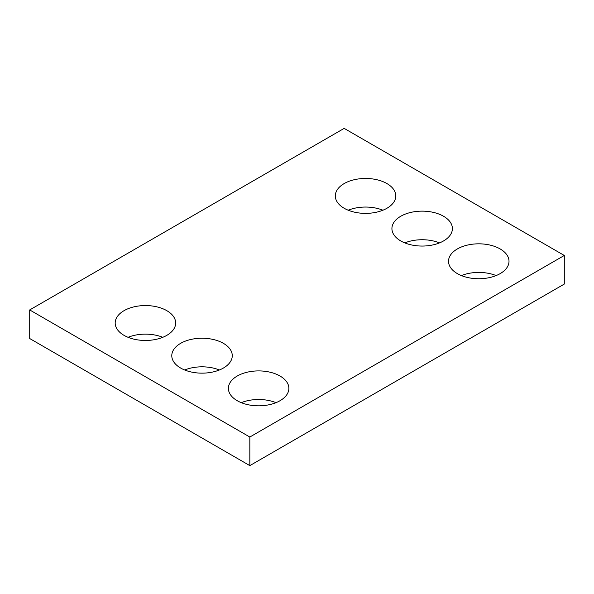 <?xml version="1.0" encoding="UTF-8"?>
<svg xmlns="http://www.w3.org/2000/svg" width="594" height="594" viewBox="0 0 594 594"><rect width="100%" height="100%" fill="white"/><g stroke="black" fill="none" stroke-linecap="round" stroke-linejoin="round"><path stroke-width="0.89" d="M564.3 255.472L344.171 128.378L29.7 309.934L29.7 338.528L249.829 465.622L564.3 284.066L564.3 255.472L249.829 437.028L249.829 465.622M29.7 309.934L249.829 437.028M457.38 273.626A30.242 17.456 0 0 0 490.34 277.413A30.242 17.456 0 0 0 509.006 261.278A30.242 17.456 0 0 0 478.764 243.822A30.242 17.456 0 0 0 448.522 261.278A30.242 17.456 0 0 0 457.38 273.626M496.124 275.579A30.242 17.456 0 0 0 461.404 275.579M400.772 240.949A30.242 17.456 0 0 0 433.731 244.728A30.242 17.456 0 0 0 452.398 228.601A30.242 17.456 0 0 0 422.156 211.137A30.242 17.456 0 0 0 391.921 228.601A30.242 17.456 0 0 0 400.772 240.949M439.523 242.894A30.242 17.456 0 0 0 404.796 242.894M344.171 208.264A30.242 17.456 0 0 0 377.131 212.051A30.242 17.456 0 0 0 395.797 195.916A30.242 17.456 0 0 0 365.555 178.46A30.242 17.456 0 0 0 335.313 195.916A30.242 17.456 0 0 0 344.171 208.264M382.915 210.217A30.242 17.456 0 0 0 348.195 210.217M237.251 400.72A30.242 17.456 0 0 0 270.211 404.499A30.242 17.456 0 0 0 288.877 388.372A30.242 17.456 0 0 0 258.635 370.908A30.242 17.456 0 0 0 228.393 388.372A30.242 17.456 0 0 0 237.251 400.72M275.995 402.665A30.242 17.456 0 0 0 241.275 402.665M180.643 368.035A30.242 17.456 0 0 0 213.602 371.822A30.242 17.456 0 0 0 232.269 355.687A30.242 17.456 0 0 0 202.027 338.231A30.242 17.456 0 0 0 171.785 355.687A30.242 17.456 0 0 0 180.643 368.035M219.394 369.988A30.242 17.456 0 0 0 184.667 369.988M124.042 335.358A30.242 17.456 0 0 0 157.002 339.137A30.242 17.456 0 0 0 175.668 323.01A30.242 17.456 0 0 0 145.426 305.554A30.242 17.456 0 0 0 115.184 323.01A30.242 17.456 0 0 0 124.042 335.358M162.786 337.303A30.242 17.456 0 0 0 128.066 337.303"/></g></svg>

